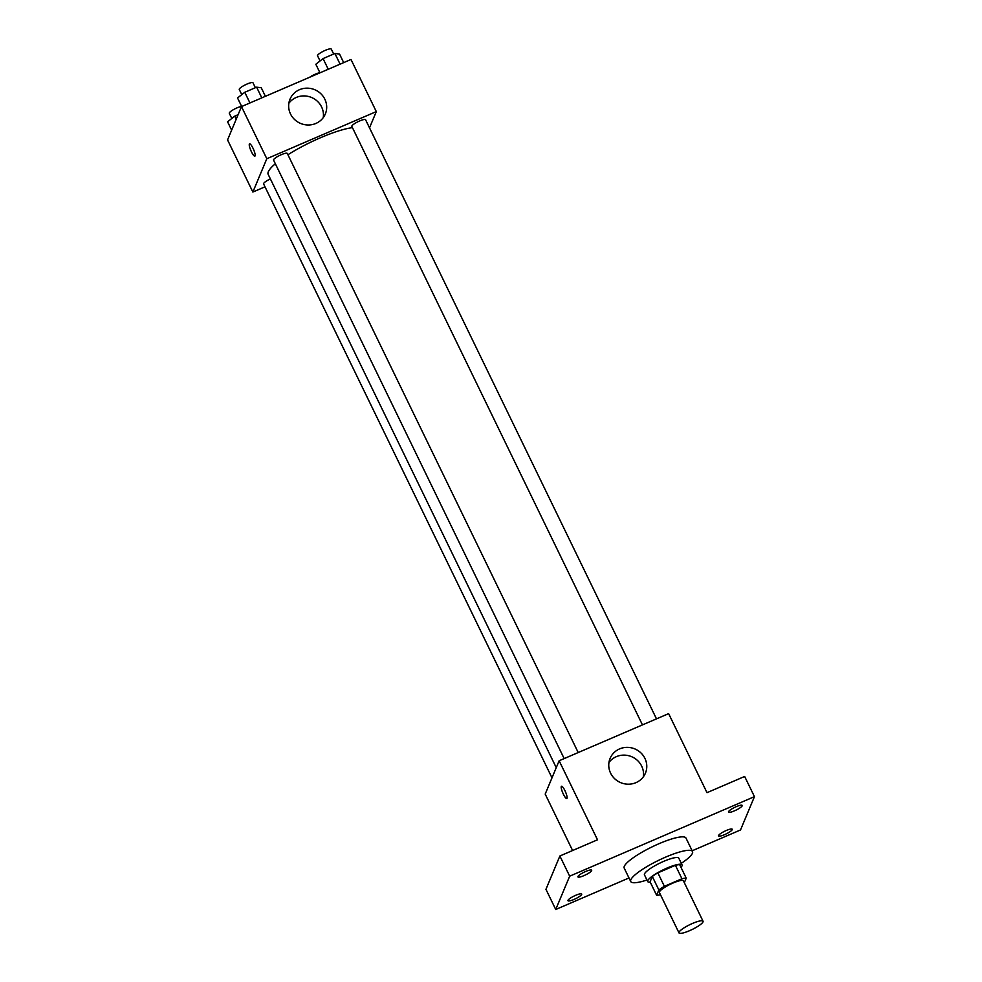 <?xml version="1.0" encoding="UTF-8"?>
<svg xmlns="http://www.w3.org/2000/svg" width="982" height="982" viewBox="0 0 982 982"><rect width="100%" height="100%" fill="white"/><g stroke="black" fill="none" stroke-linecap="round" stroke-linejoin="round"><path stroke-width="1.47" d="M703.002 921.914A13.355 2.676 -25.9 0 1 690.837 930.114A13.355 2.676 -25.9 0 1 679.004 932.9A13.355 2.676 -25.9 0 1 689.855 924.651A13.355 2.676 -25.9 0 1 703.038 921.226A13.355 2.676 -25.9 0 1 703.002 921.914M679.004 932.9L659.413 892.54A13.355 2.676 -25.9 0 1 670.252 884.291A13.355 2.676 -25.9 0 1 683.435 880.866L703.038 921.226M656.614 895.265L650.084 881.811L652.318 876.472A18.13 3.633 -25.9 0 1 657.854 872.863L675.407 865.314L681.95 878.767L664.384 886.316A18.13 3.633 -25.9 0 0 658.848 889.925L656.614 895.265A18.13 3.633 -25.9 0 0 660.481 894.749M684.319 882.695L686.222 878.141A18.13 3.633 -25.9 0 0 681.95 878.767M675.407 865.314A18.13 3.633 -25.9 0 1 679.691 864.688L686.222 878.141M680.98 867.339A19.088 3.83 154.1 0 0 682.06 864.921A19.088 3.83 154.1 0 0 663.218 869.807A19.088 3.83 154.1 0 0 647.727 881.591A19.088 3.83 154.1 0 0 650.293 882.241M647.727 881.591L644.462 874.864A19.088 3.83 -25.9 0 1 659.953 863.08A19.088 3.83 -25.9 0 1 678.795 858.194L682.06 864.921M657.854 872.863L664.384 886.316M652.318 876.472L658.848 889.925M646.966 880.007A34.345 6.886 -25.9 0 1 630.726 881.529A34.345 6.886 -25.9 0 1 658.615 860.33A34.345 6.886 -25.9 0 1 692.519 851.517A34.345 6.886 -25.9 0 1 692.42 853.272A34.345 6.886 -25.9 0 1 681.287 863.338M630.726 881.529L624.196 868.076A34.345 6.886 -25.9 0 1 652.085 846.877A34.345 6.886 -25.9 0 1 685.988 838.076L692.519 851.517M585.665 871.476A7.635 1.534 -25.9 0 1 591.667 870.224A7.635 1.534 -25.9 0 1 585.468 874.937A7.635 1.534 -25.9 0 1 577.932 876.901A7.635 1.534 -25.9 0 1 585.665 871.476M736.218 806.676A7.635 1.534 -25.9 0 1 742.22 805.424A7.635 1.534 -25.9 0 1 736.021 810.138A7.635 1.534 -25.9 0 1 728.484 812.102A7.635 1.534 -25.9 0 1 736.218 806.676M726.263 830.502A7.635 1.534 -25.9 0 1 732.253 829.25A7.635 1.534 -25.9 0 1 726.054 833.963A7.635 1.534 -25.9 0 1 718.517 835.915A7.635 1.534 -25.9 0 1 726.263 830.502M575.697 895.302A7.635 1.534 -25.9 0 1 581.7 894.05A7.635 1.534 -25.9 0 1 575.501 898.763A7.635 1.534 -25.9 0 1 567.964 900.715A7.635 1.534 -25.9 0 1 575.697 895.302M692.163 850.78L740.514 829.962L754.446 796.648L569.67 876.177L555.738 909.492L628.996 877.957M754.446 796.648L744.651 776.467L707.003 792.67L668.632 713.632L559.139 760.755L597.51 839.794L559.875 855.997L545.943 889.311L555.738 909.492M559.139 760.755L545.194 794.082L572.604 850.522M559.875 855.997L569.67 876.177M644.928 758.399A19.149 18.29 -157.3 0 1 645.419 773.178A19.149 18.29 -157.3 0 1 620.71 782.654A19.149 18.29 -157.3 0 1 610.104 758.399A19.149 18.29 -157.3 0 1 627.142 747.363A19.149 18.29 -157.3 0 1 644.928 758.399M567.007 798.28A6.678 1.448 66.7 0 1 566.786 798.526A6.678 1.448 66.7 0 1 562.809 792.965A6.678 1.448 66.7 0 1 561.508 786.263A6.678 1.448 66.7 0 1 565.202 791.185A6.678 1.448 66.7 0 1 567.007 798.28M566.786 798.526A6.678 1.448 66.7 0 1 562.821 792.965A6.678 1.448 66.7 0 1 561.508 786.263M608.963 762.462A19.149 18.29 -157.3 0 1 641.688 766.144A19.149 18.29 -157.3 0 1 643.333 776.848M556.254 767.654L268.172 174.354A51.592 10.348 -25.9 0 1 275.341 163.761M287.922 154.739A51.592 10.348 -25.9 0 1 352.452 127.66M656.492 718.861L365.574 119.73A7.635 1.534 154.1 0 0 358.811 121.326A7.635 1.534 154.1 0 0 351.863 126.015A7.635 1.534 154.1 0 0 351.838 126.396L642.461 724.9M551.994 777.842L263.593 183.916A7.635 1.534 -25.9 0 1 270.381 178.92M564.171 758.595L273.561 160.091A7.635 1.534 -25.9 0 1 279.76 155.389A7.635 1.534 -25.9 0 1 287.284 153.425L578.214 752.556M369.514 127.832L376.302 111.604L266.809 158.728L252.865 192.042L265.005 186.826M376.302 111.604L350.991 59.472L241.486 106.596L227.554 139.91L252.865 192.042M241.486 106.596L266.809 158.728M324.833 99.194A19.149 18.29 -157.3 0 1 325.337 113.961A19.149 18.29 -157.3 0 1 300.615 123.45A19.149 18.29 -157.3 0 1 290.009 99.182A19.149 18.29 -157.3 0 1 307.047 88.159A19.149 18.29 -157.3 0 1 324.833 99.194M255.075 155.893A6.678 1.448 66.7 0 1 254.854 156.138A6.678 1.448 66.7 0 1 250.876 150.577A6.678 1.448 66.7 0 1 249.575 143.863A6.678 1.448 66.7 0 1 253.27 148.798A6.678 1.448 66.7 0 1 255.075 155.893M254.854 156.138A6.678 1.448 66.7 0 1 250.889 150.577A6.678 1.448 66.7 0 1 249.575 143.863M288.868 103.257A19.149 18.29 -157.3 0 1 321.593 106.94A19.149 18.29 -157.3 0 1 323.238 117.644M343.688 62.615L339.539 54.059L334.911 53.482L323.066 58.589L315.823 64.26L319.985 72.815M334.911 53.482L340.091 64.161M323.066 58.589L328.246 69.256M320.058 60.945L317.542 55.765A7.635 1.534 -25.9 0 1 323.741 51.052A7.635 1.534 -25.9 0 1 331.278 49.1L333.671 54.022M265.398 96.31L261.249 87.754L256.621 87.177L244.776 92.283L237.534 97.954L241.695 106.51M256.621 87.177L261.801 97.856M244.776 92.283L249.956 102.95M241.768 94.64L239.264 89.46A7.635 1.534 -25.9 0 1 245.463 84.759A7.635 1.534 -25.9 0 1 252.988 82.795L255.381 87.717M309.625 77.271A7.635 1.534 -25.9 0 1 319.923 72.693M238.11 114.685L234.808 116.109L227.579 121.78L231.642 130.152M234.808 116.109L236.257 119.104M231.801 118.454L229.297 113.286A7.635 1.534 -25.9 0 1 233.63 109.542A7.635 1.534 -25.9 0 1 241.633 106.387"/></g></svg>

